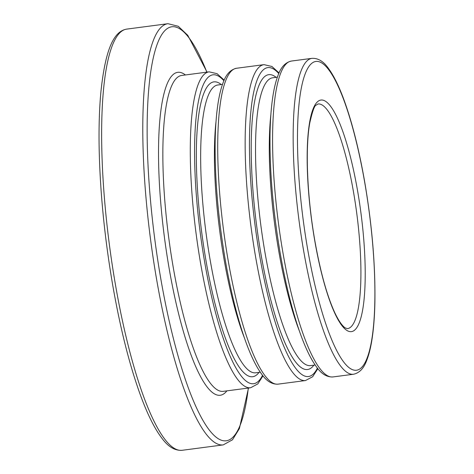 <?xml version="1.0" encoding="UTF-8"?>
<svg xmlns="http://www.w3.org/2000/svg" width="474" height="474" viewBox="0 0 474 474"><rect width="100%" height="100%" fill="white"/><g stroke="black" fill="none" stroke-linecap="round" stroke-linejoin="round"><path stroke-width="0.71" d="M126.795 29.104A212.405 45.308 82.5 0 0 115.751 286.45A212.405 45.308 82.5 0 0 182.081 450.3L223.23 444.896A212.405 45.308 -97.5 0 1 156.9 281.052A212.405 45.308 -97.5 0 1 167.944 23.7L126.795 29.104C113.239 31.207 105.275 50.925 100.968 91.245C99.41 107.468 98.793 125.883 99.113 146.484C99.949 191.123 104.547 237.717 112.907 286.278C120.609 329.993 129.989 366.84 141.051 396.815C147.995 415.461 155.063 429.414 162.25 438.681C168.4 446.911 175.013 450.786 182.081 450.3M206.854 72.149A208.868 44.55 82.5 0 0 153.197 58.284A208.868 44.55 82.5 0 0 160.976 279.82A208.868 44.55 82.5 0 0 248.317 388.046M173.431 268.462A159.305 33.98 82.5 0 0 223.177 391.346L250.616 387.75A159.305 33.98 -97.5 0 1 200.863 264.859A159.305 33.98 -97.5 0 1 209.147 71.847L181.714 75.449A159.305 33.98 82.5 0 0 173.431 268.462M226.892 390.86A162.843 34.738 -97.5 0 1 169.36 269.694A162.843 34.738 -97.5 0 1 185.429 74.963M223.906 80.781A155.762 33.227 82.5 0 0 204.94 263.633A155.762 33.227 82.5 0 0 262.566 375.307M222.502 84.378L217.85 84.988A145.145 30.958 82.5 0 0 210.302 260.842A145.145 30.958 82.5 0 0 255.628 372.807L260.285 372.197M259.023 372.363A148.682 31.717 -97.5 0 1 206.231 262.075A148.682 31.717 -97.5 0 1 221.239 84.544M236.585 68.25A159.305 33.98 82.5 0 0 228.302 261.263A159.305 33.98 82.5 0 0 278.048 384.147L305.481 380.545A159.305 33.98 -97.5 0 1 255.735 257.66A159.305 33.98 -97.5 0 1 264.018 64.648L236.585 68.25C230.56 69.524 226.086 74.311 223.159 82.606C221.228 87.601 219.646 93.757 218.407 101.069C216.577 111.911 215.504 124.834 215.184 139.83C214.603 177.181 218.028 217.602 225.458 261.091C230.897 292.02 237.51 318.457 245.283 340.391C250.503 355.002 255.859 366.112 261.358 373.719C266.329 380.989 271.892 384.467 278.048 384.147M278.771 73.577A155.762 33.227 82.5 0 0 259.805 256.428A155.762 33.227 82.5 0 0 317.432 368.108M277.373 77.173L272.716 77.789A145.145 30.958 82.5 0 0 265.173 253.643A145.145 30.958 82.5 0 0 310.494 365.608L315.151 364.998M313.889 365.158A148.682 31.717 -97.5 0 1 261.097 254.87A148.682 31.717 -97.5 0 1 276.111 77.339M291.451 61.045A159.305 33.98 82.5 0 0 283.168 254.058A159.305 33.98 82.5 0 0 332.914 376.943L353.491 374.247A159.305 33.98 -97.5 0 1 303.739 251.356A159.305 33.98 -97.5 0 1 312.022 58.343L291.451 61.045C285.431 62.325 280.952 67.112 278.025 75.407C276.099 80.402 274.517 86.558 273.279 93.864C271.442 104.713 270.37 117.635 270.056 132.631C269.469 169.976 272.894 210.397 280.324 253.886C285.769 284.821 292.375 311.252 300.149 333.186C305.375 347.803 310.731 358.913 316.223 366.515C321.2 373.79 326.764 377.263 332.914 376.943M364.559 181.56A155.762 33.227 82.5 0 0 309.895 65.199A155.762 33.227 82.5 0 0 307.816 250.13A155.762 33.227 82.5 0 0 362.48 366.491A155.762 33.227 82.5 0 0 364.559 181.56M353.391 191.36A113.286 24.162 82.5 0 0 318.013 103.978L316.152 105.133C314.558 105.388 312.449 111.248 309.824 122.707C305.078 148.131 307.146 197.427 314.967 241.396C320.412 271.946 327.007 295.687 334.751 312.633C340.148 323.985 343.893 327.179 345.404 327.978L347.501 328.612A113.286 24.162 82.5 0 0 353.391 191.36M314.908 241.556A116.823 24.921 -97.5 0 1 316.466 102.858A116.823 24.921 -97.5 0 1 357.461 190.133A116.823 24.921 -97.5 0 1 355.903 328.832A116.823 24.921 -97.5 0 1 314.908 241.556M244.477 338.104A145.145 30.958 -97.5 0 1 224.018 259.041A145.145 30.958 -97.5 0 1 216.031 121.391M299.343 330.905A145.145 30.958 -97.5 0 1 278.89 251.842A145.145 30.958 -97.5 0 1 270.903 114.193M207.043 72.125L187.775 35.319L178.218 26.254L167.944 23.7M224.19 80.136L217.062 73.677L209.147 71.847M279.056 72.937L271.928 66.479L264.018 64.648M353.491 374.247C359.511 372.967 363.985 368.18 366.912 359.885C368.843 354.89 370.425 348.734 371.663 341.428C373.494 330.579 374.567 317.657 374.887 302.661C375.467 265.316 372.049 224.895 364.613 181.4C359.174 150.471 352.561 124.04 344.788 102.106C339.568 87.489 334.211 76.379 328.713 68.771C323.742 61.502 318.178 58.029 312.022 58.343M317.87 368.659L312.65 376.735L305.481 380.545M263.005 375.858L257.785 383.94L250.616 387.75M248.506 388.022L239.382 428.579L232.491 439.783L223.23 444.896"/></g></svg>
